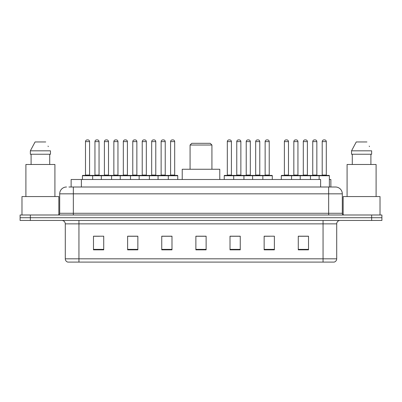 <?xml version="1.0" encoding="UTF-8"?>
<svg xmlns="http://www.w3.org/2000/svg" width="402" height="402" viewBox="0 0 402 402"><rect width="100%" height="100%" fill="white"/><g stroke="black" fill="none" stroke-linecap="round" stroke-linejoin="round"><path stroke-width="0.6" d="M68.913 187.005L73.345 187.005L68.913 187.005L71.134 187.005L71.134 179.498L320.625 179.498L320.625 187.005M329.369 179.498L330.866 179.498L330.866 187.005M66.521 187.005A6.824 6.824 0 0 0 59.692 193.834L59.692 213.286A1.708 1.708 0 0 1 57.988 214.995M342.308 193.834L73.345 193.834L73.345 187.005L335.479 187.005A6.824 6.824 0 0 1 342.308 193.834L342.308 213.286C342.409 214.326 342.976 214.894 344.011 214.995M30.341 214.995L20.1 214.995L20.1 217.723L30.341 217.723L20.1 217.723L20.1 220.457L30.341 220.457L30.341 217.723L371.659 217.723L30.341 217.723L30.341 214.995L371.659 214.995L371.659 217.723L381.9 217.723L371.659 217.723L371.659 220.457L30.341 220.457M371.659 220.457L381.9 220.457L381.9 214.995L371.659 214.995M335.379 187.005L333.087 187.005M336.71 258.818C336.615 260.456 335.796 261.546 334.253 262.094L323.057 262.094L323.057 258.818L336.71 258.818L336.71 223.869A3.412 3.412 0 0 1 340.122 220.457M323.057 262.094L67.747 262.094A3.412 3.412 0 0 1 65.29 258.818L65.29 223.869C65.089 221.793 63.953 220.658 61.878 220.457M308.515 249.843L308.515 236.19L298.274 236.19L298.274 249.843L308.515 249.843M274.385 249.843L274.385 236.19L264.144 236.19L264.144 249.843L274.385 249.843M240.25 249.843L240.25 236.19L230.014 236.19L230.014 249.843L240.25 249.843M103.726 249.843L103.726 236.19L93.485 236.19L93.485 249.843L103.726 249.843M137.856 249.843L137.856 236.19L127.615 236.19L127.615 249.843L137.856 249.843M171.986 249.843L171.986 236.19L161.75 236.19L161.75 249.843L171.986 249.843M206.12 249.843L206.12 236.19L195.88 236.19L195.88 249.843L206.12 249.843M316.846 262.094L78.943 262.094L78.943 258.818L323.057 258.818L323.057 223.869L65.29 223.869M264.622 236.26L269.742 236.26M298.274 236.26L307.902 236.26M302.781 236.26L298.445 236.26M170.076 236.26L165.74 236.26M127.615 236.26L137.378 236.26M132.258 236.26L127.921 236.26M94.44 236.26L99.56 236.26M236.26 236.26L231.924 236.26M206.12 236.26L195.88 236.26M171.986 236.26L161.75 236.26M240.25 236.26L230.014 236.26M58.838 214.763L58.838 196.563L21.979 196.563L21.979 214.995M54.913 196.563L54.913 164.478L25.904 164.478L25.904 196.563M49.717 154.237L49.717 164.478L49.717 154.237M30.356 150.825L35.08 141.951L30.356 150.825L30.356 154.237L50.461 154.237L50.461 150.825L30.356 150.825M48.305 146.609L48.034 146.097M31.1 154.237L31.1 164.478M45.738 141.951L35.08 141.951M190.076 145.022L211.924 145.022L210.216 143.318L191.784 143.318L190.076 145.022L190.076 169.257M211.924 145.022L211.924 169.257M219.773 179.498L219.773 169.257L182.227 169.257L182.227 179.498M380.021 214.995L380.021 196.563L343.162 196.563L343.162 214.763M376.096 196.563L376.096 164.478L347.087 164.478L347.087 196.563M351.539 150.825L356.262 141.951L351.539 150.825L351.539 154.237L371.644 154.237L371.644 150.825L351.539 150.825M369.488 146.609L369.217 146.097M352.283 154.237L352.283 164.478M370.9 164.478L370.9 154.237M366.92 141.951L356.262 141.951M167.86 175.403L177.413 175.403A0.342 0.342 0 0 1 177.754 175.744L82.425 175.744A0.342 0.342 0 0 1 82.767 175.403L92.324 175.403A0.342 0.342 0 0 1 92.666 175.744L92.666 179.498M89.591 141.61L85.495 141.61A1.708 1.708 0 0 1 87.204 139.906L87.887 139.906A1.708 1.708 0 0 1 89.591 141.61L89.591 175.061A0.342 0.342 0 0 0 89.932 175.403M85.495 141.61L85.495 175.061A0.342 0.342 0 0 1 85.154 175.403M82.425 175.744L82.425 179.498M101.334 179.498L101.334 175.744A0.342 0.342 0 0 1 101.676 175.403L111.233 175.403A0.342 0.342 0 0 1 111.575 175.744L111.575 179.498M108.5 141.61L104.404 141.61A1.708 1.708 0 0 1 106.113 139.906L106.796 139.906A1.708 1.708 0 0 1 108.5 141.61L108.5 175.061A0.342 0.342 0 0 0 108.841 175.403M104.404 141.61L104.404 175.061A0.342 0.342 0 0 1 104.063 175.403M120.243 179.498L120.243 175.744A0.342 0.342 0 0 1 120.585 175.403L130.142 175.403A0.342 0.342 0 0 1 130.484 175.744L130.484 179.498M127.409 141.61L123.313 141.61A1.708 1.708 0 0 1 125.022 139.906L125.705 139.906A1.708 1.708 0 0 1 127.409 141.61L127.409 175.061A0.342 0.342 0 0 0 127.751 175.403M123.313 141.61L123.313 175.061A0.342 0.342 0 0 1 122.972 175.403M139.152 179.498L139.152 175.744A0.342 0.342 0 0 1 139.494 175.403L149.052 175.403A0.342 0.342 0 0 1 149.393 175.744L149.393 179.498M146.318 141.61L142.223 141.61A1.708 1.708 0 0 1 143.931 139.906L144.614 139.906A1.708 1.708 0 0 1 146.318 141.61L146.318 175.061A0.342 0.342 0 0 0 146.66 175.403M142.223 141.61L142.223 175.061A0.342 0.342 0 0 1 141.881 175.403M158.061 179.498L158.061 175.744A0.342 0.342 0 0 1 158.403 175.403L167.961 175.403A0.342 0.342 0 0 1 168.302 175.744L168.302 179.498M165.232 141.61L161.132 141.61A1.708 1.708 0 0 1 162.84 139.906L163.524 139.906A1.708 1.708 0 0 1 165.232 141.61L165.232 175.061A0.342 0.342 0 0 0 165.569 175.403M161.132 141.61L161.132 175.061A0.342 0.342 0 0 1 160.79 175.403M262.406 175.403L271.963 175.403A0.342 0.342 0 0 1 272.3 175.744L233.698 175.744A0.342 0.342 0 0 1 234.039 175.403L243.597 175.403A0.342 0.342 0 0 1 243.939 175.744L243.939 179.498M240.868 141.61L236.768 141.61A1.708 1.708 0 0 1 238.476 139.906L239.16 139.906A1.708 1.708 0 0 1 240.868 141.61L240.868 175.061A0.342 0.342 0 0 0 241.21 175.403M236.768 141.61L236.768 175.061A0.342 0.342 0 0 1 236.431 175.403M234.14 175.403L224.587 175.403A0.342 0.342 0 0 0 224.246 175.744L233.698 175.744L233.698 179.498M252.607 179.498L252.607 175.744A0.342 0.342 0 0 1 252.948 175.403L262.506 175.403A0.342 0.342 0 0 1 262.848 175.744L262.848 179.498M259.777 141.61L255.682 141.61A1.708 1.708 0 0 1 257.386 139.906L258.069 139.906A1.708 1.708 0 0 1 259.777 141.61L259.777 175.061A0.342 0.342 0 0 0 260.119 175.403M255.682 141.61L255.682 175.061A0.342 0.342 0 0 1 255.34 175.403M319.133 179.498L319.133 175.744A0.342 0.342 0 0 1 319.474 175.403L329.027 175.403A0.342 0.342 0 0 1 329.369 175.744L281.315 175.744A0.342 0.342 0 0 1 281.656 175.403L291.209 175.403A0.342 0.342 0 0 1 291.55 175.744L291.55 179.498M288.48 141.61L284.385 141.61A1.708 1.708 0 0 1 286.093 139.906L286.772 139.906A1.708 1.708 0 0 1 288.48 141.61L288.48 175.061A0.342 0.342 0 0 0 288.822 175.403M284.385 141.61L284.385 175.061A0.342 0.342 0 0 1 284.043 175.403M281.315 175.744L281.315 179.498M300.224 179.498L300.224 175.744A0.342 0.342 0 0 1 300.565 175.403L310.118 175.403A0.342 0.342 0 0 1 310.46 175.744L310.46 179.498M307.389 141.61L303.294 141.61A1.708 1.708 0 0 1 305.002 139.906L305.681 139.906A1.708 1.708 0 0 1 307.389 141.61L307.389 175.061A0.342 0.342 0 0 0 307.731 175.403M303.294 141.61L303.294 175.061A0.342 0.342 0 0 1 302.952 175.403M326.298 141.61L322.203 141.61A1.708 1.708 0 0 1 323.911 139.906L324.59 139.906A1.708 1.708 0 0 1 326.298 141.61L326.298 175.061A0.342 0.342 0 0 0 326.64 175.403M322.203 141.61L322.203 175.061A0.342 0.342 0 0 1 321.861 175.403M329.369 175.744L329.369 187.005M101.776 175.403L92.219 175.403M94.952 141.61A1.708 1.708 0 0 1 96.656 139.906L97.339 139.906A1.708 1.708 0 0 1 99.048 141.61L94.952 141.61L94.952 175.061A0.342 0.342 0 0 1 94.611 175.403M99.048 141.61L99.048 175.061A0.342 0.342 0 0 0 99.389 175.403M120.685 175.403L111.128 175.403M113.861 141.61A1.708 1.708 0 0 1 115.565 139.906L116.248 139.906A1.708 1.708 0 0 1 117.957 141.61L113.861 141.61L113.861 175.061A0.342 0.342 0 0 1 113.52 175.403M117.957 141.61L117.957 175.061A0.342 0.342 0 0 0 118.299 175.403M139.594 175.403L130.037 175.403M132.771 141.61A1.708 1.708 0 0 1 134.479 139.906L135.157 139.906A1.708 1.708 0 0 1 136.866 141.61L132.771 141.61L132.771 175.061A0.342 0.342 0 0 1 132.429 175.403M136.866 141.61L136.866 175.061A0.342 0.342 0 0 0 137.208 175.403M158.504 175.403L148.951 175.403M151.68 141.61A1.708 1.708 0 0 1 153.388 139.906L154.066 139.906A1.708 1.708 0 0 1 155.775 141.61L151.68 141.61L151.68 175.061A0.342 0.342 0 0 1 151.338 175.403M155.775 141.61L155.775 175.061A0.342 0.342 0 0 0 156.117 175.403M170.589 141.61A1.708 1.708 0 0 1 172.297 139.906L172.976 139.906A1.708 1.708 0 0 1 174.684 141.61L170.589 141.61L170.589 175.061A0.342 0.342 0 0 1 170.247 175.403M174.684 141.61L174.684 175.061A0.342 0.342 0 0 0 175.026 175.403M177.754 175.744L177.754 179.498M227.316 141.61A1.708 1.708 0 0 1 229.024 139.906L229.703 139.906A1.708 1.708 0 0 1 231.411 141.61L227.316 141.61L227.316 175.061A0.342 0.342 0 0 1 226.974 175.403M231.411 141.61L231.411 175.061A0.342 0.342 0 0 0 231.753 175.403M224.246 175.744L224.246 179.498M253.049 175.403L243.496 175.403M246.225 141.61A1.708 1.708 0 0 1 247.933 139.906L248.612 139.906A1.708 1.708 0 0 1 250.32 141.61L246.225 141.61L246.225 175.061A0.342 0.342 0 0 1 245.883 175.403M250.32 141.61L250.32 175.061A0.342 0.342 0 0 0 250.662 175.403M265.134 141.61A1.708 1.708 0 0 1 266.843 139.906L267.521 139.906A1.708 1.708 0 0 1 269.229 141.61L265.134 141.61L265.134 175.061A0.342 0.342 0 0 1 264.792 175.403M269.229 141.61L269.229 175.061A0.342 0.342 0 0 0 269.571 175.403M272.3 175.744L272.3 179.498M300.666 175.403L291.108 175.403M293.837 141.61A1.708 1.708 0 0 1 295.545 139.906L296.229 139.906A1.708 1.708 0 0 1 297.937 141.61L293.837 141.61L293.837 175.061A0.342 0.342 0 0 1 293.5 175.403M297.937 141.61L297.937 175.061A0.342 0.342 0 0 0 298.274 175.403M319.575 175.403L310.017 175.403M312.746 141.61A1.708 1.708 0 0 1 314.454 139.906L315.138 139.906A1.708 1.708 0 0 1 316.846 141.61L312.746 141.61L312.746 175.061A0.342 0.342 0 0 1 312.409 175.403M316.846 141.61L316.846 175.061A0.342 0.342 0 0 0 317.188 175.403M81.375 187.005L81.375 179.498M73.345 214.995L73.345 193.834L59.692 193.834M59.692 213.286L342.308 213.286M328.655 187.005L328.655 214.995M323.057 220.457L323.057 223.869L336.71 223.869M65.29 258.818L78.943 258.818L78.943 220.457M206.12 249.371L195.88 249.371M171.986 249.371L161.75 249.371M137.856 249.371L127.615 249.371M103.726 249.371L93.485 249.371M240.25 249.371L230.014 249.371M274.385 249.371L264.144 249.371M308.515 249.371L298.274 249.371M85.495 175.061L89.591 175.061M104.404 175.061L108.5 175.061M123.313 175.061L127.409 175.061M142.223 175.061L146.318 175.061M161.132 175.061L165.232 175.061M236.768 175.061L240.868 175.061M255.682 175.061L259.777 175.061M284.385 175.061L288.48 175.061M303.294 175.061L307.389 175.061M322.203 175.061L326.298 175.061M94.952 175.061L99.048 175.061M113.861 175.061L117.957 175.061M132.771 175.061L136.866 175.061M151.68 175.061L155.775 175.061M170.589 175.061L174.684 175.061M227.316 175.061L231.411 175.061M246.225 175.061L250.32 175.061M265.134 175.061L269.229 175.061M293.837 175.061L297.937 175.061M312.746 175.061L316.846 175.061"/></g></svg>
